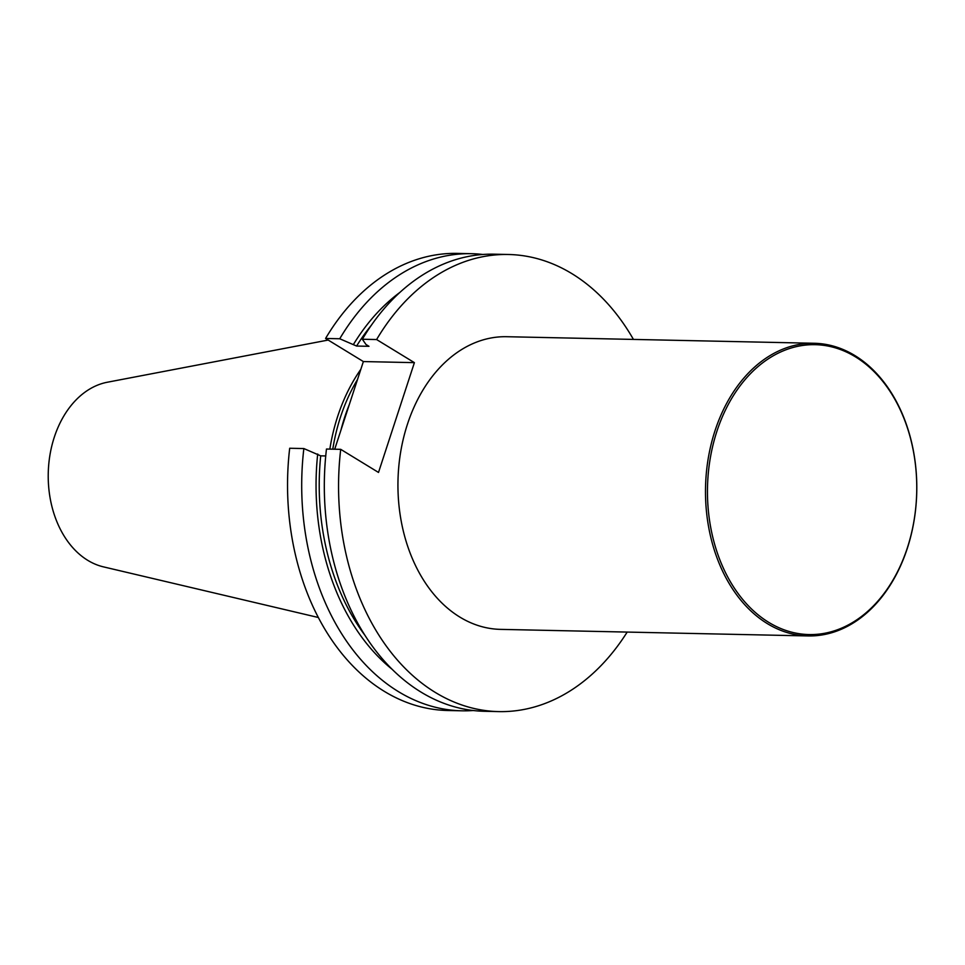 <?xml version="1.0" encoding="UTF-8"?>
<svg xmlns="http://www.w3.org/2000/svg" width="965" height="965" viewBox="0 0 965 965"><rect width="100%" height="100%" fill="white"/><g stroke="black" fill="none" stroke-linecap="round" stroke-linejoin="round"><path stroke-width="1.45" d="M303.854 448.556L289.693 448.255A228.609 165.003 91.2 0 0 447.688 710.505L461.849 710.807A228.609 165.003 -88.8 0 1 303.854 448.556L320.706 455.842L325.724 455.95M473.164 710.517A228.609 165.003 -88.8 0 1 461.849 710.807M471.596 253.698L457.446 253.397A228.609 165.003 91.2 0 0 325.579 338.462L339.74 338.763A228.609 165.003 -88.8 0 1 471.596 253.698A228.609 165.003 -88.8 0 1 482.898 254.483M627.19 632.075A228.609 165.003 -88.8 0 1 498.712 711.603A228.609 165.003 -88.8 0 1 340.717 449.34L326.472 449.039A228.609 165.003 91.2 0 0 484.454 711.289L498.712 711.603M334.71 449.207L363.371 361.561L325.579 338.462M508.471 254.495L494.213 254.181A228.609 165.003 91.2 0 0 362.357 339.246L376.603 339.547A228.609 165.003 -88.8 0 1 508.471 254.495A228.609 165.003 -88.8 0 1 633.438 339.415M808.007 635.935L500.473 629.373A146.366 105.643 -88.8 0 1 407.435 424.262A146.366 105.643 -88.8 0 1 506.709 336.713L814.255 343.275A146.366 105.643 -88.8 0 1 916.75 491.861A146.366 105.643 -88.8 0 1 808.007 635.935A146.366 105.643 -88.8 0 1 714.981 430.824A146.366 105.643 -88.8 0 1 814.255 343.275M376.603 339.547L414.395 362.647L378.509 472.44L340.717 449.34M357.472 379.571A161.227 116.367 91.2 0 0 332.78 449.171M360.826 369.318A162.747 117.465 91.2 0 0 329.837 449.111M328.197 340.054L107.38 382.224A93.424 67.429 91.2 0 0 48.25 473.332A93.424 67.429 91.2 0 0 103.448 566.865L318.305 617.491M362.357 339.246L365.976 344.481L368.98 346.314L356.592 346.049L339.74 338.763M363.371 361.561L414.395 362.647M353.588 344.216A215.798 155.751 -88.8 0 1 399.92 292.383M356.592 346.049A211.419 152.591 -88.8 0 1 371.32 325.289M391.887 669.107A215.798 155.751 -88.8 0 1 317.702 454.008M364.71 635.006A211.419 152.591 -88.8 0 1 320.706 455.842M716.862 431.403A144.967 104.63 -88.8 0 1 897.293 403.78A144.967 104.63 -88.8 0 1 822.144 633.703A144.967 104.63 -88.8 0 1 716.862 431.403M340.959 430.101A161.227 116.367 -88.8 0 1 349.185 404.878"/></g></svg>
